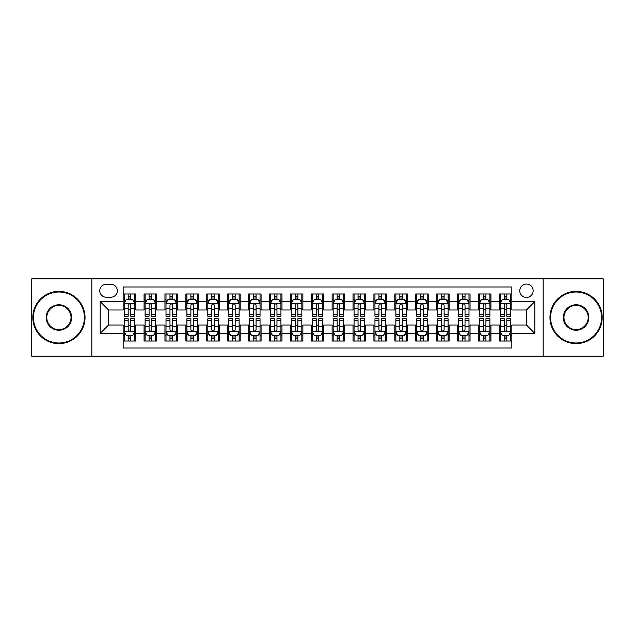 <?xml version="1.0" encoding="UTF-8"?>
<svg xmlns="http://www.w3.org/2000/svg" width="635" height="635" viewBox="0 0 635 635"><rect width="100%" height="100%" fill="white"/><g stroke="black" fill="none" stroke-linecap="round" stroke-linejoin="round"><path stroke-width="0.95" d="M526.455 284.067A6.683 6.683 0 0 0 519.771 290.751A6.683 6.683 0 0 0 526.455 297.442A6.683 6.683 0 0 0 533.146 290.751A6.683 6.683 0 0 0 526.455 284.067M543.171 356.156L603.25 356.156L603.25 278.844L543.171 278.844L543.171 356.156L91.829 356.156L91.829 278.844L31.75 278.844L31.75 356.156L91.829 356.156M511.834 293.989L499.293 293.989L499.293 301.617L490.934 301.617L490.934 309.975L499.293 309.975L499.293 301.617M490.934 301.617L490.934 293.989L478.401 293.989L478.401 301.617L470.043 301.617L470.043 309.975L478.401 309.975L478.401 301.617M470.043 301.617L470.043 293.989L457.502 293.989L457.502 301.617L449.143 301.617L449.143 309.975L457.502 309.975L457.502 301.617M449.143 301.617L449.143 293.989L436.602 293.989L436.602 301.617L428.244 301.617L428.244 309.975L436.602 309.975L436.602 301.617M428.244 301.617L428.244 293.989L415.711 293.989L415.711 301.617L407.353 301.617L407.353 309.975L415.711 309.975L415.711 301.617M407.353 301.617L407.353 293.989L394.811 293.989L394.811 301.617L386.453 301.617L386.453 309.975L394.811 309.975L394.811 301.617M386.453 301.617L386.453 293.989L373.92 293.989L373.92 301.617L365.562 301.617L365.562 309.975L373.92 309.975L373.92 301.617M365.562 301.617L365.562 293.989L353.02 293.989L353.02 301.617L344.662 301.617L344.662 309.975L353.02 309.975L353.02 301.617M344.662 301.617L344.662 293.989L332.129 293.989L332.129 301.617L323.771 301.617L323.771 309.975L332.129 309.975L332.129 301.617M323.771 301.617L323.771 293.989L311.229 293.989L311.229 301.617L302.871 301.617L302.871 309.975L311.229 309.975L311.229 301.617M302.871 301.617L302.871 293.989L290.338 293.989L290.338 301.617L281.98 301.617L281.98 309.975L290.338 309.975L290.338 301.617M281.98 301.617L281.98 293.989L269.438 293.989L269.438 301.617L261.08 301.617L261.08 309.975L269.438 309.975L269.438 301.617M261.08 301.617L261.08 293.989L248.547 293.989L248.547 301.617L240.189 301.617L240.189 309.975L248.547 309.975L248.547 301.617M240.189 301.617L240.189 293.989L227.648 293.989L227.648 301.617L219.289 301.617L219.289 309.975L227.648 309.975L227.648 301.617M219.289 301.617L219.289 293.989L206.756 293.989L206.756 301.617L198.398 301.617L198.398 309.975L206.756 309.975L206.756 301.617M198.398 301.617L198.398 293.989L185.857 293.989L185.857 301.617L177.498 301.617L177.498 309.975L185.857 309.975L185.857 301.617M177.498 301.617L177.498 293.989L164.957 293.989L164.957 301.617L156.599 301.617L156.599 309.975L164.957 309.975L164.957 301.617M156.599 301.617L156.599 293.989L144.066 293.989L144.066 309.975L135.707 309.975L135.707 293.989L123.166 293.989M123.166 341.011L135.707 341.011L135.707 325.025L144.066 325.025L144.066 341.011L156.599 341.011L156.599 325.025L164.957 325.025L164.957 333.383L156.599 333.383M164.957 333.383L164.957 341.011L177.498 341.011L177.498 325.025L185.857 325.025L185.857 333.383L177.498 333.383M185.857 333.383L185.857 341.011L198.398 341.011L198.398 325.025L206.756 325.025L206.756 333.383L198.398 333.383M206.756 333.383L206.756 341.011L219.289 341.011L219.289 325.025L227.648 325.025L227.648 333.383L219.289 333.383M227.648 333.383L227.648 341.011L240.189 341.011L240.189 325.025L248.547 325.025L248.547 333.383L240.189 333.383M248.547 333.383L248.547 341.011L261.08 341.011L261.08 325.025L269.438 325.025L269.438 333.383L261.08 333.383M269.438 333.383L269.438 341.011L281.98 341.011L281.98 325.025L290.338 325.025L290.338 333.383L281.98 333.383M290.338 333.383L290.338 341.011L302.871 341.011L302.871 325.025L311.229 325.025L311.229 333.383L302.871 333.383M311.229 333.383L311.229 341.011L323.771 341.011L323.771 325.025L332.129 325.025L332.129 333.383L323.771 333.383M332.129 333.383L332.129 341.011L344.662 341.011L344.662 325.025L353.02 325.025L353.02 333.383L344.662 333.383M353.02 333.383L353.02 341.011L365.562 341.011L365.562 325.025L373.92 325.025L373.92 333.383L365.562 333.383M373.92 333.383L373.92 341.011L386.453 341.011L386.453 325.025L394.811 325.025L394.811 333.383L386.453 333.383M394.811 333.383L394.811 341.011L407.353 341.011L407.353 325.025L415.711 325.025L415.711 333.383L407.353 333.383M415.711 333.383L415.711 341.011L428.244 341.011L428.244 325.025L436.602 325.025L436.602 333.383L428.244 333.383M436.602 333.383L436.602 341.011L449.143 341.011L449.143 325.025L457.502 325.025L457.502 333.383L449.143 333.383M457.502 333.383L457.502 341.011L470.043 341.011L470.043 325.025L478.401 325.025L478.401 333.383L470.043 333.383M478.401 333.383L478.401 341.011L490.934 341.011L490.934 325.025L499.293 325.025L499.293 333.383L490.934 333.383M106.243 297.228L110.839 297.228A6.477 6.477 0 0 0 117.316 290.751A6.477 6.477 0 0 0 110.839 284.274L106.243 284.274A6.477 6.477 0 0 0 99.766 290.751A6.477 6.477 0 0 0 106.243 297.228M543.171 278.844L91.829 278.844M511.834 301.617L511.834 286.988L123.166 286.988L123.166 309.975L108.545 309.975L108.545 325.025L123.166 325.025L123.166 348.012L511.834 348.012L511.834 325.025L526.455 325.025L526.455 309.975L511.834 309.975L511.834 301.617L534.813 301.617L534.813 333.383L511.834 333.383M123.166 333.383L100.187 333.383L100.187 301.617L123.166 301.617M499.293 333.383L499.293 341.011L511.834 341.011M123.166 299.22L124.214 299.22M128.183 299.22L130.691 299.22M134.66 299.22L135.707 299.22M123.166 309.769L124.214 309.769M128.183 309.769L130.691 309.769M134.66 309.769L135.707 309.769M123.166 325.231L124.214 325.231M128.183 325.231L130.691 325.231M134.66 325.231L135.707 325.231M123.166 335.78L124.214 335.78M128.183 335.78L130.691 335.78M134.66 335.78L135.707 335.78M144.066 309.769L145.113 309.769M149.082 309.769L151.59 309.769M155.559 309.769L156.599 309.769M144.066 299.22L145.113 299.22M149.082 299.22L151.59 299.22M155.559 299.22L156.599 299.22M144.066 325.231L145.113 325.231M149.082 325.231L151.59 325.231M155.559 325.231L156.599 325.231M144.066 335.78L145.113 335.78M149.082 335.78L151.59 335.78M155.559 335.78L156.599 335.78M164.957 325.231L166.005 325.231M169.974 325.231L172.482 325.231M176.451 325.231L177.498 325.231M164.957 335.78L166.005 335.78M169.974 335.78L172.482 335.78M176.451 335.78L177.498 335.78M164.957 299.22L166.005 299.22M169.974 299.22L172.482 299.22M176.451 299.22L177.498 299.22M164.957 309.769L166.005 309.769M169.974 309.769L172.482 309.769M176.451 309.769L177.498 309.769M185.857 325.231L186.904 325.231M190.873 325.231L193.381 325.231M197.35 325.231L198.398 325.231M185.857 335.78L186.904 335.78M190.873 335.78L193.381 335.78M197.35 335.78L198.398 335.78M185.857 299.22L186.904 299.22M190.873 299.22L193.381 299.22M197.35 299.22L198.398 299.22M185.857 309.769L186.904 309.769M190.873 309.769L193.381 309.769M197.35 309.769L198.398 309.769M206.756 325.231L207.796 325.231M211.765 325.231L214.273 325.231M218.242 325.231L219.289 325.231M206.756 335.78L207.796 335.78M211.765 335.78L214.273 335.78M218.242 335.78L219.289 335.78M206.756 299.22L207.796 299.22M211.765 299.22L214.273 299.22M218.242 299.22L219.289 299.22M206.756 309.769L207.796 309.769M211.765 309.769L214.273 309.769M218.242 309.769L219.289 309.769M227.648 325.231L228.695 325.231M232.664 325.231L235.172 325.231M239.141 325.231L240.189 325.231M227.648 335.78L228.695 335.78M232.664 335.78L235.172 335.78M239.141 335.78L240.189 335.78M227.648 299.22L228.695 299.22M232.664 299.22L235.172 299.22M239.141 299.22L240.189 299.22M227.648 309.769L228.695 309.769M232.664 309.769L235.172 309.769M239.141 309.769L240.189 309.769M248.547 325.231L249.587 325.231M253.555 325.231L256.064 325.231M260.04 325.231L261.08 325.231M248.547 335.78L249.587 335.78M253.555 335.78L256.064 335.78M260.04 335.78L261.08 335.78M248.547 299.22L249.587 299.22M253.555 299.22L256.064 299.22M260.04 299.22L261.08 299.22M248.547 309.769L249.587 309.769M253.555 309.769L256.064 309.769M260.04 309.769L261.08 309.769M269.438 325.231L270.486 325.231M274.455 325.231L276.963 325.231M280.932 325.231L281.98 325.231M269.438 335.78L270.486 335.78M274.455 335.78L276.963 335.78M280.932 335.78L281.98 335.78M269.438 299.22L270.486 299.22M274.455 299.22L276.963 299.22M280.932 299.22L281.98 299.22M269.438 309.769L270.486 309.769M274.455 309.769L276.963 309.769M280.932 309.769L281.98 309.769M290.338 325.231L291.378 325.231M295.354 325.231L297.855 325.231M301.831 325.231L302.871 325.231M290.338 335.78L291.378 335.78M295.354 335.78L297.855 335.78M301.831 335.78L302.871 335.78M290.338 299.22L291.378 299.22M295.354 299.22L297.855 299.22M301.831 299.22L302.871 299.22M290.338 309.769L291.378 309.769M295.354 309.769L297.855 309.769M301.831 309.769L302.871 309.769M311.229 325.231L312.277 325.231M316.246 325.231L318.754 325.231M322.723 325.231L323.771 325.231M311.229 335.78L312.277 335.78M316.246 335.78L318.754 335.78M322.723 335.78L323.771 335.78M311.229 299.22L312.277 299.22M316.246 299.22L318.754 299.22M322.723 299.22L323.771 299.22M311.229 309.769L312.277 309.769M316.246 309.769L318.754 309.769M322.723 309.769L323.771 309.769M332.129 325.231L333.169 325.231M337.145 325.231L339.646 325.231M343.622 325.231L344.662 325.231M332.129 335.78L333.169 335.78M337.145 335.78L339.646 335.78M343.622 335.78L344.662 335.78M332.129 299.22L333.169 299.22M337.145 299.22L339.646 299.22M343.622 299.22L344.662 299.22M332.129 309.769L333.169 309.769M337.145 309.769L339.646 309.769M343.622 309.769L344.662 309.769M353.02 325.231L354.068 325.231M358.037 325.231L360.545 325.231M364.514 325.231L365.562 325.231M353.02 335.78L354.068 335.78M358.037 335.78L360.545 335.78M364.514 335.78L365.562 335.78M353.02 299.22L354.068 299.22M358.037 299.22L360.545 299.22M364.514 299.22L365.562 299.22M353.02 309.769L354.068 309.769M358.037 309.769L360.545 309.769M364.514 309.769L365.562 309.769M373.92 325.231L374.96 325.231M378.936 325.231L381.445 325.231M385.413 325.231L386.453 325.231M373.92 335.78L374.96 335.78M378.936 335.78L381.445 335.78M385.413 335.78L386.453 335.78M373.92 299.22L374.96 299.22M378.936 299.22L381.445 299.22M385.413 299.22L386.453 299.22M373.92 309.769L374.96 309.769M378.936 309.769L381.445 309.769M385.413 309.769L386.453 309.769M394.811 325.231L395.859 325.231M399.828 325.231L402.336 325.231M406.305 325.231L407.353 325.231M394.811 335.78L395.859 335.78M399.828 335.78L402.336 335.78M406.305 335.78L407.353 335.78M394.811 299.22L395.859 299.22M399.828 299.22L402.336 299.22M406.305 299.22L407.353 299.22M394.811 309.769L395.859 309.769M399.828 309.769L402.336 309.769M406.305 309.769L407.353 309.769M415.711 325.231L416.758 325.231M420.727 325.231L423.235 325.231M427.204 325.231L428.244 325.231M415.711 335.78L416.758 335.78M420.727 335.78L423.235 335.78M427.204 335.78L428.244 335.78M415.711 299.22L416.758 299.22M420.727 299.22L423.235 299.22M427.204 299.22L428.244 299.22M415.711 309.769L416.758 309.769M420.727 309.769L423.235 309.769M427.204 309.769L428.244 309.769M436.602 325.231L437.65 325.231M441.619 325.231L444.127 325.231M448.096 325.231L449.143 325.231M436.602 335.78L437.65 335.78M441.619 335.78L444.127 335.78M448.096 335.78L449.143 335.78M436.602 299.22L437.65 299.22M441.619 299.22L444.127 299.22M448.096 299.22L449.143 299.22M436.602 309.769L437.65 309.769M441.619 309.769L444.127 309.769M448.096 309.769L449.143 309.769M457.502 325.231L458.549 325.231M462.518 325.231L465.026 325.231M468.995 325.231L470.043 325.231M457.502 335.78L458.549 335.78M462.518 335.78L465.026 335.78M468.995 335.78L470.043 335.78M457.502 299.22L458.549 299.22M462.518 299.22L465.026 299.22M468.995 299.22L470.043 299.22M457.502 309.769L458.549 309.769M462.518 309.769L465.026 309.769M468.995 309.769L470.043 309.769M478.401 325.231L479.441 325.231M483.41 325.231L485.918 325.231M489.887 325.231L490.934 325.231M478.401 335.78L479.441 335.78M483.41 335.78L485.918 335.78M489.887 335.78L490.934 335.78M478.401 299.22L479.441 299.22M483.41 299.22L485.918 299.22M489.887 299.22L490.934 299.22M478.401 309.769L479.441 309.769M483.41 309.769L485.918 309.769M489.887 309.769L490.934 309.769M499.293 325.231L500.34 325.231M504.309 325.231L506.817 325.231M510.786 325.231L511.834 325.231M499.293 335.78L500.34 335.78M504.309 335.78L506.817 335.78M510.786 335.78L511.834 335.78M499.293 299.22L500.34 299.22M504.309 299.22L506.817 299.22M510.786 299.22L511.834 299.22M499.293 309.769L500.34 309.769M504.309 309.769L506.817 309.769M510.786 309.769L511.834 309.769M108.545 309.975L100.187 301.617M108.545 325.025L100.187 333.383M534.813 301.617L526.455 309.975M534.813 333.383L526.455 325.025M130.691 296.712L128.183 296.712M134.66 314.547L130.691 314.547L130.691 316.246L134.66 316.246L134.66 303.498L132.572 299.323L126.301 299.323L124.214 303.498L124.214 316.246L128.183 316.246L128.183 314.547L124.214 314.547M124.214 303.498L124.214 293.989M134.66 303.498L134.66 293.989M128.183 299.323L128.183 293.989M130.691 293.989L130.691 299.323M130.691 314.547L130.691 305.07C129.857 303.459 129.024 303.459 128.183 305.07L128.183 314.547M128.183 338.288L130.691 338.288M124.214 320.453L128.183 320.453L128.183 318.754L124.214 318.754L124.214 331.502L126.301 335.677L132.572 335.677L134.66 331.502L134.66 318.754L130.691 318.754L130.691 320.453L134.66 320.453M134.66 331.502L134.66 341.011M124.214 331.502L124.214 341.011M130.691 335.677L130.691 341.011M128.183 341.011L128.183 335.677M128.183 320.453L128.183 329.93C129.016 331.541 129.857 331.541 130.691 329.93L130.691 320.453M58.912 292.005A25.495 25.495 0 0 0 33.425 317.5A25.495 25.495 0 0 0 58.912 342.995A25.495 25.495 0 0 0 84.407 317.5A25.495 25.495 0 0 0 58.912 292.005M58.912 343.622A26.122 26.122 0 0 1 32.798 317.5A26.122 26.122 0 0 1 58.912 291.378A26.122 26.122 0 0 1 85.034 317.5A26.122 26.122 0 0 1 58.912 343.622M58.912 304.752A12.748 12.748 0 0 1 71.66 317.5A12.748 12.748 0 0 1 58.912 330.248A12.748 12.748 0 0 1 46.164 317.5A12.748 12.748 0 0 1 58.912 304.752M58.912 329.621A12.121 12.121 0 0 0 71.033 317.5A12.121 12.121 0 0 0 58.912 305.379A12.121 12.121 0 0 0 46.792 317.5A12.121 12.121 0 0 0 58.912 329.621M576.088 292.005A25.495 25.495 0 0 0 550.593 317.5A25.495 25.495 0 0 0 576.088 342.995A25.495 25.495 0 0 0 601.575 317.5A25.495 25.495 0 0 0 576.088 292.005M576.088 343.622A26.122 26.122 0 0 1 549.966 317.5A26.122 26.122 0 0 1 576.088 291.378A26.122 26.122 0 0 1 602.202 317.5A26.122 26.122 0 0 1 576.088 343.622M576.088 304.752A12.748 12.748 0 0 1 588.836 317.5A12.748 12.748 0 0 1 576.088 330.248A12.748 12.748 0 0 1 563.34 317.5A12.748 12.748 0 0 1 576.088 304.752M576.088 329.621A12.121 12.121 0 0 0 588.208 317.5A12.121 12.121 0 0 0 576.088 305.379A12.121 12.121 0 0 0 563.967 317.5A12.121 12.121 0 0 0 576.088 329.621M151.59 296.712L149.082 296.712M155.559 314.547L151.59 314.547L151.59 316.246L155.559 316.246L155.559 303.498L153.472 299.323L147.201 299.323L145.113 303.498L145.113 316.246L149.082 316.246L149.082 314.547L145.113 314.547M145.113 303.498L145.113 293.989M155.559 303.498L155.559 293.989M149.082 299.323L149.082 293.989M151.59 293.989L151.59 299.323M151.59 314.547L151.59 305.07C150.749 303.459 149.916 303.459 149.082 305.07L149.082 314.547M172.482 296.712L169.974 296.712M176.451 314.547L172.482 314.547L172.482 316.246L176.451 316.246L176.451 303.498L174.363 299.323L168.092 299.323L166.005 303.498L166.005 316.246L169.974 316.246L169.974 314.547L166.005 314.547M166.005 303.498L166.005 293.989M176.451 303.498L176.451 293.989M169.974 299.323L169.974 293.989M172.482 293.989L172.482 299.323M172.482 314.547L172.482 305.07C171.648 303.459 170.815 303.459 169.974 305.07L169.974 314.547M193.381 296.712L190.873 296.712M197.35 314.547L193.381 314.547L193.381 316.246L197.35 316.246L197.35 303.498L195.262 299.323L188.992 299.323L186.904 303.498L186.904 316.246L190.873 316.246L190.873 314.547L186.904 314.547M186.904 303.498L186.904 293.989M197.35 303.498L197.35 293.989M190.873 299.323L190.873 293.989M193.381 293.989L193.381 299.323M193.381 314.547L193.381 305.07C192.548 303.459 191.707 303.459 190.873 305.07L190.873 314.547M214.273 296.712L211.765 296.712M218.242 314.547L214.273 314.547L214.273 316.246L218.242 316.246L218.242 303.498L216.154 299.323L209.883 299.323L207.796 303.498L207.796 316.246L211.765 316.246L211.765 314.547L207.796 314.547M207.796 303.498L207.796 293.989M218.242 303.498L218.242 293.989M211.765 299.323L211.765 293.989M214.273 293.989L214.273 299.323M214.273 314.547L214.273 305.07C213.439 303.459 212.606 303.459 211.765 305.07L211.765 314.547M149.082 338.288L151.59 338.288M145.113 320.453L149.082 320.453L149.082 318.754L145.113 318.754L145.113 331.502L147.201 335.677L153.472 335.677L155.559 331.502L155.559 318.754L151.59 318.754L151.59 320.453L155.559 320.453M155.559 331.502L155.559 341.011M145.113 331.502L145.113 341.011M151.59 335.677L151.59 341.011M149.082 341.011L149.082 335.677M149.082 320.453L149.082 329.93C149.916 331.541 150.749 331.541 151.59 329.93L151.59 320.453M169.974 338.288L172.482 338.288M166.005 320.453L169.974 320.453L169.974 318.754L166.005 318.754L166.005 331.502L168.092 335.677L174.363 335.677L176.451 331.502L176.451 318.754L172.482 318.754L172.482 320.453L176.451 320.453M176.451 331.502L176.451 341.011M166.005 331.502L166.005 341.011M172.482 335.677L172.482 341.011M169.974 341.011L169.974 335.677M169.974 320.453L169.974 329.93C170.807 331.541 171.648 331.541 172.482 329.93L172.482 320.453M190.873 338.288L193.381 338.288M186.904 320.453L190.873 320.453L190.873 318.754L186.904 318.754L186.904 331.502L188.992 335.677L195.262 335.677L197.35 331.502L197.35 318.754L193.381 318.754L193.381 320.453L197.35 320.453M197.35 331.502L197.35 341.011M186.904 331.502L186.904 341.011M193.381 335.677L193.381 341.011M190.873 341.011L190.873 335.677M190.873 320.453L190.873 329.93C191.707 331.541 192.54 331.541 193.381 329.93L193.381 320.453M211.765 338.288L214.273 338.288M207.796 320.453L211.765 320.453L211.765 318.754L207.796 318.754L207.796 331.502L209.883 335.677L216.154 335.677L218.242 331.502L218.242 318.754L214.273 318.754L214.273 320.453L218.242 320.453M218.242 331.502L218.242 341.011M207.796 331.502L207.796 341.011M214.273 335.677L214.273 341.011M211.765 341.011L211.765 335.677M211.765 320.453L211.765 329.93C212.606 331.541 213.439 331.541 214.273 329.93L214.273 320.453M235.172 296.712L232.664 296.712M239.141 314.547L235.172 314.547L235.172 316.246L239.141 316.246L239.141 303.498L237.053 299.323L230.783 299.323L228.695 303.498L228.695 316.246L232.664 316.246L232.664 314.547L228.695 314.547M228.695 303.498L228.695 293.989M239.141 303.498L239.141 293.989M232.664 299.323L232.664 293.989M235.172 293.989L235.172 299.323M235.172 314.547L235.172 305.07C234.339 303.459 233.497 303.459 232.664 305.07L232.664 314.547M232.664 338.288L235.172 338.288M228.695 320.453L232.664 320.453L232.664 318.754L228.695 318.754L228.695 331.502L230.783 335.677L237.053 335.677L239.141 331.502L239.141 318.754L235.172 318.754L235.172 320.453L239.141 320.453M239.141 331.502L239.141 341.011M228.695 331.502L228.695 341.011M235.172 335.677L235.172 341.011M232.664 341.011L232.664 335.677M232.664 320.453L232.664 329.93C233.497 331.541 234.331 331.541 235.172 329.93L235.172 320.453M256.064 296.712L253.555 296.712M260.04 314.547L256.064 314.547L256.064 316.246L260.04 316.246L260.04 303.498L257.945 299.323L251.674 299.323L249.587 303.498L249.587 316.246L253.555 316.246L253.555 314.547L249.587 314.547M249.587 303.498L249.587 293.989M260.04 303.498L260.04 293.989M253.555 299.323L253.555 293.989M256.064 293.989L256.064 299.323M256.064 314.547L256.064 305.07C255.23 303.459 254.397 303.459 253.555 305.07L253.555 314.547M253.555 338.288L256.064 338.288M249.587 320.453L253.555 320.453L253.555 318.754L249.587 318.754L249.587 331.502L251.674 335.677L257.945 335.677L260.04 331.502L260.04 318.754L256.064 318.754L256.064 320.453L260.04 320.453M260.04 331.502L260.04 341.011M249.587 331.502L249.587 341.011M256.064 335.677L256.064 341.011M253.555 341.011L253.555 335.677M253.555 320.453L253.555 329.93C254.397 331.541 255.23 331.541 256.064 329.93L256.064 320.453M276.963 296.712L274.455 296.712M280.932 314.547L276.963 314.547L276.963 316.246L280.932 316.246L280.932 303.498L278.844 299.323L272.574 299.323L270.486 303.498L270.486 316.246L274.455 316.246L274.455 314.547L270.486 314.547M270.486 303.498L270.486 293.989M280.932 303.498L280.932 293.989M274.455 299.323L274.455 293.989M276.963 293.989L276.963 299.323M276.963 314.547L276.963 305.07C276.13 303.459 275.288 303.459 274.455 305.07L274.455 314.547M274.455 338.288L276.963 338.288M270.486 320.453L274.455 320.453L274.455 318.754L270.486 318.754L270.486 331.502L272.574 335.677L278.844 335.677L280.932 331.502L280.932 318.754L276.963 318.754L276.963 320.453L280.932 320.453M280.932 331.502L280.932 341.011M270.486 331.502L270.486 341.011M276.963 335.677L276.963 341.011M274.455 341.011L274.455 335.677M274.455 320.453L274.455 329.93C275.288 331.541 276.122 331.541 276.963 329.93L276.963 320.453M297.855 296.712L295.354 296.712M301.831 314.547L297.855 314.547L297.855 316.246L301.831 316.246L301.831 303.498L299.736 299.323L293.473 299.323L291.378 303.498L291.378 316.246L295.354 316.246L295.354 314.547L291.378 314.547M291.378 303.498L291.378 293.989M301.831 303.498L301.831 293.989M295.354 299.323L295.354 293.989M297.855 293.989L297.855 299.323M297.855 314.547L297.855 305.07C297.021 303.459 296.188 303.459 295.354 305.07L295.354 314.547M295.354 338.288L297.855 338.288M291.378 320.453L295.354 320.453L295.354 318.754L291.378 318.754L291.378 331.502L293.473 335.677L299.736 335.677L301.831 331.502L301.831 318.754L297.855 318.754L297.855 320.453L301.831 320.453M301.831 331.502L301.831 341.011M291.378 331.502L291.378 341.011M297.855 335.677L297.855 341.011M295.354 341.011L295.354 335.677M295.354 320.453L295.354 329.93C296.188 331.541 297.021 331.541 297.855 329.93L297.855 320.453M318.754 296.712L316.246 296.712M322.723 314.547L318.754 314.547L318.754 316.246L322.723 316.246L322.723 303.498L320.635 299.323L314.365 299.323L312.277 303.498L312.277 316.246L316.246 316.246L316.246 314.547L312.277 314.547M312.277 303.498L312.277 293.989M322.723 303.498L322.723 293.989M316.246 299.323L316.246 293.989M318.754 293.989L318.754 299.323M318.754 314.547L318.754 305.07C317.921 303.459 317.079 303.459 316.246 305.07L316.246 314.547M316.246 338.288L318.754 338.288M312.277 320.453L316.246 320.453L316.246 318.754L312.277 318.754L312.277 331.502L314.365 335.677L320.635 335.677L322.723 331.502L322.723 318.754L318.754 318.754L318.754 320.453L322.723 320.453M322.723 331.502L322.723 341.011M312.277 331.502L312.277 341.011M318.754 335.677L318.754 341.011M316.246 341.011L316.246 335.677M316.246 320.453L316.246 329.93C317.079 331.541 317.921 331.541 318.754 329.93L318.754 320.453M339.646 296.712L337.145 296.712M343.622 314.547L339.646 314.547L339.646 316.246L343.622 316.246L343.622 303.498L341.527 299.323L335.264 299.323L333.169 303.498L333.169 316.246L337.145 316.246L337.145 314.547L333.169 314.547M333.169 303.498L333.169 293.989M343.622 303.498L343.622 293.989M337.145 299.323L337.145 293.989M339.646 293.989L339.646 299.323M339.646 314.547L339.646 305.07C338.812 303.459 337.979 303.459 337.145 305.07L337.145 314.547M337.145 338.288L339.646 338.288M333.169 320.453L337.145 320.453L337.145 318.754L333.169 318.754L333.169 331.502L335.264 335.677L341.527 335.677L343.622 331.502L343.622 318.754L339.646 318.754L339.646 320.453L343.622 320.453M343.622 331.502L343.622 341.011M333.169 331.502L333.169 341.011M339.646 335.677L339.646 341.011M337.145 341.011L337.145 335.677M337.145 320.453L337.145 329.93C337.979 331.541 338.812 331.541 339.646 329.93L339.646 320.453M360.545 296.712L358.037 296.712M364.514 314.547L360.545 314.547L360.545 316.246L364.514 316.246L364.514 303.498L362.426 299.323L356.156 299.323L354.068 303.498L354.068 316.246L358.037 316.246L358.037 314.547L354.068 314.547M354.068 303.498L354.068 293.989M364.514 303.498L364.514 293.989M358.037 299.323L358.037 293.989M360.545 293.989L360.545 299.323M360.545 314.547L360.545 305.07C359.712 303.459 358.878 303.459 358.037 305.07L358.037 314.547M358.037 338.288L360.545 338.288M354.068 320.453L358.037 320.453L358.037 318.754L354.068 318.754L354.068 331.502L356.156 335.677L362.426 335.677L364.514 331.502L364.514 318.754L360.545 318.754L360.545 320.453L364.514 320.453M364.514 331.502L364.514 341.011M354.068 331.502L354.068 341.011M360.545 335.677L360.545 341.011M358.037 341.011L358.037 335.677M358.037 320.453L358.037 329.93C358.87 331.541 359.712 331.541 360.545 329.93L360.545 320.453M381.445 296.712L378.936 296.712M385.413 314.547L381.445 314.547L381.445 316.246L385.413 316.246L385.413 303.498L383.326 299.323L377.055 299.323L374.96 303.498L374.96 316.246L378.936 316.246L378.936 314.547L374.96 314.547M374.96 303.498L374.96 293.989M385.413 303.498L385.413 293.989M378.936 299.323L378.936 293.989M381.445 293.989L381.445 299.323M381.445 314.547L381.445 305.07C380.603 303.459 379.77 303.459 378.936 305.07L378.936 314.547M378.936 338.288L381.445 338.288M374.96 320.453L378.936 320.453L378.936 318.754L374.96 318.754L374.96 331.502L377.055 335.677L383.326 335.677L385.413 331.502L385.413 318.754L381.445 318.754L381.445 320.453L385.413 320.453M385.413 331.502L385.413 341.011M374.96 331.502L374.96 341.011M381.445 335.677L381.445 341.011M378.936 341.011L378.936 335.677M378.936 320.453L378.936 329.93C379.77 331.541 380.603 331.541 381.445 329.93L381.445 320.453M402.336 296.712L399.828 296.712M406.305 314.547L402.336 314.547L402.336 316.246L406.305 316.246L406.305 303.498L404.217 299.323L397.947 299.323L395.859 303.498L395.859 316.246L399.828 316.246L399.828 314.547L395.859 314.547M395.859 303.498L395.859 293.989M406.305 303.498L406.305 293.989M399.828 299.323L399.828 293.989M402.336 293.989L402.336 299.323M402.336 314.547L402.336 305.07C401.503 303.459 400.669 303.459 399.828 305.07L399.828 314.547M399.828 338.288L402.336 338.288M395.859 320.453L399.828 320.453L399.828 318.754L395.859 318.754L395.859 331.502L397.947 335.677L404.217 335.677L406.305 331.502L406.305 318.754L402.336 318.754L402.336 320.453L406.305 320.453M406.305 331.502L406.305 341.011M395.859 331.502L395.859 341.011M402.336 335.677L402.336 341.011M399.828 341.011L399.828 335.677M399.828 320.453L399.828 329.93C400.661 331.541 401.503 331.541 402.336 329.93L402.336 320.453M423.235 296.712L420.727 296.712M427.204 314.547L423.235 314.547L423.235 316.246L427.204 316.246L427.204 303.498L425.117 299.323L418.846 299.323L416.758 303.498L416.758 316.246L420.727 316.246L420.727 314.547L416.758 314.547M416.758 303.498L416.758 293.989M427.204 303.498L427.204 293.989M420.727 299.323L420.727 293.989M423.235 293.989L423.235 299.323M423.235 314.547L423.235 305.07C422.394 303.459 421.561 303.459 420.727 305.07L420.727 314.547M420.727 338.288L423.235 338.288M416.758 320.453L420.727 320.453L420.727 318.754L416.758 318.754L416.758 331.502L418.846 335.677L425.117 335.677L427.204 331.502L427.204 318.754L423.235 318.754L423.235 320.453L427.204 320.453M427.204 331.502L427.204 341.011M416.758 331.502L416.758 341.011M423.235 335.677L423.235 341.011M420.727 341.011L420.727 335.677M420.727 320.453L420.727 329.93C421.561 331.541 422.394 331.541 423.235 329.93L423.235 320.453M444.127 296.712L441.619 296.712M448.096 314.547L444.127 314.547L444.127 316.246L448.096 316.246L448.096 303.498L446.008 299.323L439.737 299.323L437.65 303.498L437.65 316.246L441.619 316.246L441.619 314.547L437.65 314.547M437.65 303.498L437.65 293.989M448.096 303.498L448.096 293.989M441.619 299.323L441.619 293.989M444.127 293.989L444.127 299.323M444.127 314.547L444.127 305.07C443.293 303.459 442.46 303.459 441.619 305.07L441.619 314.547M441.619 338.288L444.127 338.288M437.65 320.453L441.619 320.453L441.619 318.754L437.65 318.754L437.65 331.502L439.737 335.677L446.008 335.677L448.096 331.502L448.096 318.754L444.127 318.754L444.127 320.453L448.096 320.453M448.096 331.502L448.096 341.011M437.65 331.502L437.65 341.011M444.127 335.677L444.127 341.011M441.619 341.011L441.619 335.677M441.619 320.453L441.619 329.93C442.452 331.541 443.293 331.541 444.127 329.93L444.127 320.453M465.026 296.712L462.518 296.712M468.995 314.547L465.026 314.547L465.026 316.246L468.995 316.246L468.995 303.498L466.908 299.323L460.637 299.323L458.549 303.498L458.549 316.246L462.518 316.246L462.518 314.547L458.549 314.547M458.549 303.498L458.549 293.989M468.995 303.498L468.995 293.989M462.518 299.323L462.518 293.989M465.026 293.989L465.026 299.323M465.026 314.547L465.026 305.07C464.193 303.459 463.352 303.459 462.518 305.07L462.518 314.547M462.518 338.288L465.026 338.288M458.549 320.453L462.518 320.453L462.518 318.754L458.549 318.754L458.549 331.502L460.637 335.677L466.908 335.677L468.995 331.502L468.995 318.754L465.026 318.754L465.026 320.453L468.995 320.453M468.995 331.502L468.995 341.011M458.549 331.502L458.549 341.011M465.026 335.677L465.026 341.011M462.518 341.011L462.518 335.677M462.518 320.453L462.518 329.93C463.352 331.541 464.185 331.541 465.026 329.93L465.026 320.453M485.918 296.712L483.41 296.712M489.887 314.547L485.918 314.547L485.918 316.246L489.887 316.246L489.887 303.498L487.799 299.323L481.528 299.323L479.441 303.498L479.441 316.246L483.41 316.246L483.41 314.547L479.441 314.547M479.441 303.498L479.441 293.989M489.887 303.498L489.887 293.989M483.41 299.323L483.41 293.989M485.918 293.989L485.918 299.323M485.918 314.547L485.918 305.07C485.084 303.459 484.251 303.459 483.41 305.07L483.41 314.547M483.41 338.288L485.918 338.288M479.441 320.453L483.41 320.453L483.41 318.754L479.441 318.754L479.441 331.502L481.528 335.677L487.799 335.677L489.887 331.502L489.887 318.754L485.918 318.754L485.918 320.453L489.887 320.453M489.887 331.502L489.887 341.011M479.441 331.502L479.441 341.011M485.918 335.677L485.918 341.011M483.41 341.011L483.41 335.677M483.41 320.453L483.41 329.93C484.251 331.541 485.084 331.541 485.918 329.93L485.918 320.453M506.817 296.712L504.309 296.712M510.786 314.547L506.817 314.547L506.817 316.246L510.786 316.246L510.786 303.498L508.698 299.323L502.428 299.323L500.34 303.498L500.34 316.246L504.309 316.246L504.309 314.547L500.34 314.547M500.34 303.498L500.34 293.989M510.786 303.498L510.786 293.989M504.309 299.323L504.309 293.989M506.817 293.989L506.817 299.323M506.817 314.547L506.817 305.07C505.984 303.459 505.142 303.459 504.309 305.07L504.309 314.547M504.309 338.288L506.817 338.288M500.34 320.453L504.309 320.453L504.309 318.754L500.34 318.754L500.34 331.502L502.428 335.677L508.698 335.677L510.786 331.502L510.786 318.754L506.817 318.754L506.817 320.453L510.786 320.453M510.786 331.502L510.786 341.011M500.34 331.502L500.34 341.011M506.817 335.677L506.817 341.011M504.309 341.011L504.309 335.677M504.309 320.453L504.309 329.93C505.142 331.541 505.976 331.541 506.817 329.93L506.817 320.453M144.066 333.383L135.707 333.383M144.066 301.617L135.707 301.617M134.612 303.395L124.269 303.395M124.214 300.474L125.73 300.474M133.144 300.474L134.66 300.474M128.183 308.34L124.214 308.34M134.66 308.34L130.691 308.34M130.691 298.037L128.183 298.037M124.269 331.605L134.612 331.605M134.66 334.526L133.144 334.526M125.73 334.526L124.214 334.526M130.691 326.66L134.66 326.66M124.214 326.66L128.183 326.66M128.183 336.963L130.691 336.963M155.504 303.395L145.161 303.395M145.113 300.474L146.621 300.474M154.043 300.474L155.559 300.474M149.082 308.34L145.113 308.34M155.559 308.34L151.59 308.34M151.59 298.037L149.082 298.037M176.403 303.395L166.06 303.395M166.005 300.474L167.521 300.474M174.942 300.474L176.451 300.474M169.974 308.34L166.005 308.34M176.451 308.34L172.482 308.34M172.482 298.037L169.974 298.037M197.294 303.395L186.952 303.395M186.904 300.474L188.412 300.474M195.834 300.474L197.35 300.474M190.873 308.34L186.904 308.34M197.35 308.34L193.381 308.34M193.381 298.037L190.873 298.037M218.194 303.395L207.851 303.395M207.796 300.474L209.312 300.474M216.733 300.474L218.242 300.474M211.765 308.34L207.796 308.34M218.242 308.34L214.273 308.34M214.273 298.037L211.765 298.037M145.161 331.605L155.504 331.605M155.559 334.526L154.043 334.526M146.621 334.526L145.113 334.526M151.59 326.66L155.559 326.66M145.113 326.66L149.082 326.66M149.082 336.963L151.59 336.963M166.06 331.605L176.403 331.605M176.451 334.526L174.942 334.526M167.521 334.526L166.005 334.526M172.482 326.66L176.451 326.66M166.005 326.66L169.974 326.66M169.974 336.963L172.482 336.963M186.952 331.605L197.294 331.605M197.35 334.526L195.834 334.526M188.412 334.526L186.904 334.526M193.381 326.66L197.35 326.66M186.904 326.66L190.873 326.66M190.873 336.963L193.381 336.963M207.851 331.605L218.194 331.605M218.242 334.526L216.733 334.526M209.312 334.526L207.796 334.526M214.273 326.66L218.242 326.66M207.796 326.66L211.765 326.66M211.765 336.963L214.273 336.963M239.085 303.395L228.743 303.395M228.695 300.474L230.211 300.474M237.625 300.474L239.141 300.474M232.664 308.34L228.695 308.34M239.141 308.34L235.172 308.34M235.172 298.037L232.664 298.037M228.743 331.605L239.085 331.605M239.141 334.526L237.625 334.526M230.211 334.526L228.695 334.526M235.172 326.66L239.141 326.66M228.695 326.66L232.664 326.66M232.664 336.963L235.172 336.963M259.985 303.395L249.642 303.395M249.587 300.474L251.103 300.474M258.524 300.474L260.04 300.474M253.555 308.34L249.587 308.34M260.04 308.34L256.064 308.34M256.064 298.037L253.555 298.037M249.642 331.605L259.985 331.605M260.04 334.526L258.524 334.526M251.103 334.526L249.587 334.526M256.064 326.66L260.04 326.66M249.587 326.66L253.555 326.66M253.555 336.963L256.064 336.963M280.876 303.395L270.534 303.395M270.486 300.474L272.002 300.474M279.416 300.474L280.932 300.474M274.455 308.34L270.486 308.34M280.932 308.34L276.963 308.34M276.963 298.037L274.455 298.037M270.534 331.605L280.876 331.605M280.932 334.526L279.416 334.526M272.002 334.526L270.486 334.526M276.963 326.66L280.932 326.66M270.486 326.66L274.455 326.66M274.455 336.963L276.963 336.963M301.776 303.395L291.433 303.395M291.378 300.474L292.894 300.474M300.315 300.474L301.831 300.474M295.354 308.34L291.378 308.34M301.831 308.34L297.855 308.34M297.855 298.037L295.354 298.037M291.433 331.605L301.776 331.605M301.831 334.526L300.315 334.526M292.894 334.526L291.378 334.526M297.855 326.66L301.831 326.66M291.378 326.66L295.354 326.66M295.354 336.963L297.855 336.963M322.675 303.395L312.325 303.395M312.277 300.474L313.793 300.474M321.207 300.474L322.723 300.474M316.246 308.34L312.277 308.34M322.723 308.34L318.754 308.34M318.754 298.037L316.246 298.037M312.325 331.605L322.675 331.605M322.723 334.526L321.207 334.526M313.793 334.526L312.277 334.526M318.754 326.66L322.723 326.66M312.277 326.66L316.246 326.66M316.246 336.963L318.754 336.963M343.567 303.395L333.224 303.395M333.169 300.474L334.685 300.474M342.106 300.474L343.622 300.474M337.145 308.34L333.169 308.34M343.622 308.34L339.646 308.34M339.646 298.037L337.145 298.037M333.224 331.605L343.567 331.605M343.622 334.526L342.106 334.526M334.685 334.526L333.169 334.526M339.646 326.66L343.622 326.66M333.169 326.66L337.145 326.66M337.145 336.963L339.646 336.963M364.466 303.395L354.124 303.395M354.068 300.474L355.584 300.474M362.998 300.474L364.514 300.474M358.037 308.34L354.068 308.34M364.514 308.34L360.545 308.34M360.545 298.037L358.037 298.037M354.124 331.605L364.466 331.605M364.514 334.526L362.998 334.526M355.584 334.526L354.068 334.526M360.545 326.66L364.514 326.66M354.068 326.66L358.037 326.66M358.037 336.963L360.545 336.963M385.358 303.395L375.015 303.395M374.96 300.474L376.476 300.474M383.897 300.474L385.413 300.474M378.936 308.34L374.96 308.34M385.413 308.34L381.445 308.34M381.445 298.037L378.936 298.037M375.015 331.605L385.358 331.605M385.413 334.526L383.897 334.526M376.476 334.526L374.96 334.526M381.445 326.66L385.413 326.66M374.96 326.66L378.936 326.66M378.936 336.963L381.445 336.963M406.257 303.395L395.915 303.395M395.859 300.474L397.375 300.474M404.789 300.474L406.305 300.474M399.828 308.34L395.859 308.34M406.305 308.34L402.336 308.34M402.336 298.037L399.828 298.037M395.915 331.605L406.257 331.605M406.305 334.526L404.789 334.526M397.375 334.526L395.859 334.526M402.336 326.66L406.305 326.66M395.859 326.66L399.828 326.66M399.828 336.963L402.336 336.963M427.149 303.395L416.806 303.395M416.758 300.474L418.267 300.474M425.688 300.474L427.204 300.474M420.727 308.34L416.758 308.34M427.204 308.34L423.235 308.34M423.235 298.037L420.727 298.037M416.806 331.605L427.149 331.605M427.204 334.526L425.688 334.526M418.267 334.526L416.758 334.526M423.235 326.66L427.204 326.66M416.758 326.66L420.727 326.66M420.727 336.963L423.235 336.963M448.048 303.395L437.706 303.395M437.65 300.474L439.166 300.474M446.588 300.474L448.096 300.474M441.619 308.34L437.65 308.34M448.096 308.34L444.127 308.34M444.127 298.037L441.619 298.037M437.706 331.605L448.048 331.605M448.096 334.526L446.588 334.526M439.166 334.526L437.65 334.526M444.127 326.66L448.096 326.66M437.65 326.66L441.619 326.66M441.619 336.963L444.127 336.963M468.94 303.395L458.597 303.395M458.549 300.474L460.058 300.474M467.479 300.474L468.995 300.474M462.518 308.34L458.549 308.34M468.995 308.34L465.026 308.34M465.026 298.037L462.518 298.037M458.597 331.605L468.94 331.605M468.995 334.526L467.479 334.526M460.058 334.526L458.549 334.526M465.026 326.66L468.995 326.66M458.549 326.66L462.518 326.66M462.518 336.963L465.026 336.963M489.839 303.395L479.496 303.395M479.441 300.474L480.957 300.474M488.378 300.474L489.887 300.474M483.41 308.34L479.441 308.34M489.887 308.34L485.918 308.34M485.918 298.037L483.41 298.037M479.496 331.605L489.839 331.605M489.887 334.526L488.378 334.526M480.957 334.526L479.441 334.526M485.918 326.66L489.887 326.66M479.441 326.66L483.41 326.66M483.41 336.963L485.918 336.963M510.731 303.395L500.388 303.395M500.34 300.474L501.856 300.474M509.27 300.474L510.786 300.474M504.309 308.34L500.34 308.34M510.786 308.34L506.817 308.34M506.817 298.037L504.309 298.037M500.388 331.605L510.731 331.605M510.786 334.526L509.27 334.526M501.856 334.526L500.34 334.526M506.817 326.66L510.786 326.66M500.34 326.66L504.309 326.66M504.309 336.963L506.817 336.963"/></g></svg>
